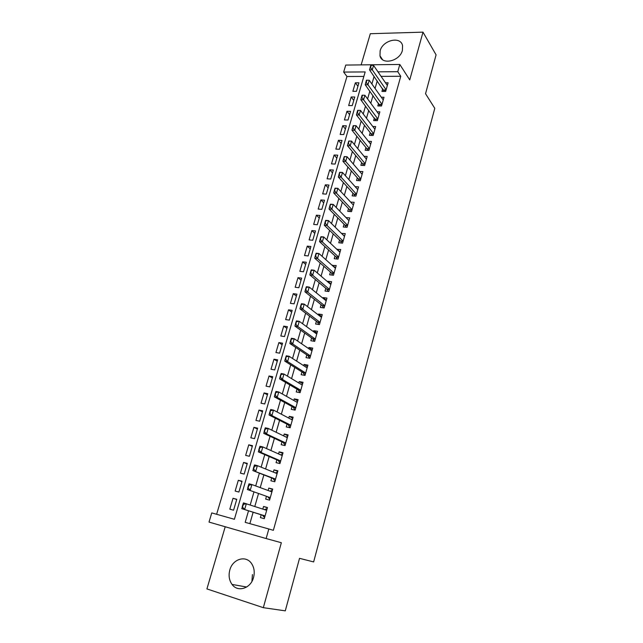 <?xml version="1.0" encoding="UTF-8"?>
<svg xmlns="http://www.w3.org/2000/svg" width="643" height="643" viewBox="0 0 643 643"><rect width="100%" height="100%" fill="white"/><g stroke="black" fill="none" stroke-linecap="round" stroke-linejoin="round"><path stroke-width="0.96" d="M380.134 50.837L379.989 55.828C381.878 65.409 399.882 61.181 402.397 50.403L402.566 45.645C400.718 35.823 382.665 40.139 380.134 50.837M251.911 581.433L252.434 574.569M229.816 570.003C228.394 575.485 229.133 580.291 232.051 584.431C237.741 592.629 250.81 588.49 253.543 577.486C254.877 572.23 254.218 567.592 251.566 563.565C245.939 554.893 232.629 558.928 229.816 570.003M363.858 76.437L346.955 76.509L343.659 72.072L345.757 65.064L399.809 64.461L397.768 71.703L377.971 71.839M225.219 526.746L206.917 588.916L263.325 607.675L285.283 610.85L299.525 558.333L313.647 561.918L434.781 108.329L425.537 93.709L436.083 54.856L422.998 32.15L370.32 33.709L361.141 64.895M381.082 76.364L400.766 76.276L273.355 530.322L268.822 528.988L266.13 538.545L209.015 522.084L211.764 512.913L234.39 519.287L365.176 71.928L343.659 72.072M346.955 76.509L216.619 514.279M382.714 88.742L381.942 91.427L385.655 91.451L388.115 82.786L385.495 82.786M378.574 103.242L377.811 105.934L381.524 105.991L384.008 97.246L381.299 97.222M374.403 117.878L373.631 120.579L377.353 120.659L379.86 111.842L377.063 111.794M370.191 132.651L369.42 135.36L373.149 135.472L375.673 126.567L372.779 126.494M365.931 147.56L365.16 150.269L368.897 150.422L371.453 141.436L368.447 141.331M361.639 162.615L360.868 165.323L364.613 165.508L367.193 156.442L364.067 156.305M357.307 177.806L356.535 180.522L360.289 180.739L362.885 171.585L359.638 171.416M352.935 193.141L352.155 195.866L355.917 196.115L358.545 186.872L355.153 186.663M348.522 208.621L347.742 211.346L351.512 211.643L354.164 202.312L350.612 202.055M344.061 224.246L343.282 226.987L347.059 227.309L349.736 217.889L346.014 217.591M339.56 240.032L338.781 242.765L342.566 243.134L345.267 233.618L341.457 233.377M335.019 255.962L334.231 258.703L338.025 259.105L340.758 249.5L336.9 249.355M330.43 272.045L329.642 274.794L333.444 275.236L336.201 265.543L332.302 265.487M325.8 288.289L325.012 291.038L328.822 291.52L331.603 281.73L327.793 281.272L327.649 281.779M321.114 304.686L320.335 307.442L324.152 307.973L326.957 298.079L323.148 297.58L322.963 298.231M316.396 321.251L315.609 324.016L319.434 324.578L322.264 314.596L318.446 314.049L318.221 314.845M311.622 337.977L310.834 340.742L314.668 341.353L317.529 331.266L313.704 330.687L313.43 331.627M306.807 354.864L306.012 357.637L309.854 358.288L312.747 348.104L308.913 347.485L308.6 348.578M301.937 371.927L301.149 374.7L304.999 375.399L307.917 365.111L304.075 364.444L303.721 365.69M297.026 389.16L296.23 391.941L300.088 392.68L303.038 382.288L299.188 381.58L298.786 382.987M292.059 406.561L291.263 409.35L295.129 410.138L298.111 399.641L294.253 398.885L293.803 400.452M287.043 424.147L286.248 426.936L290.122 427.764L293.128 417.162L289.262 416.359L288.771 418.095M281.98 441.91L281.184 444.699L285.058 445.575L288.104 434.869L284.23 434.017L283.692 435.914M276.86 459.849L276.064 462.647L279.946 463.571L283.024 452.752L279.142 451.86L278.556 453.926M271.692 477.974L270.896 480.779L274.786 481.752L277.889 470.821L273.998 469.872L273.363 472.115M266.467 496.292L265.672 499.097L269.57 500.125L272.704 489.082L268.806 488.085L268.123 490.496M236.712 499.498L233.023 498.277L229.816 509.168L233.57 510.204L236.777 499.29L233.023 498.277M241.961 481.607L238.32 480.281L235.145 491.059L238.899 492.048L242.065 481.237L238.32 480.281M247.153 463.9L243.568 462.462L240.426 473.135L244.171 474.076L247.306 463.378L243.568 462.462M252.297 446.371L248.761 444.827L245.65 455.389L249.388 456.281L252.498 445.687L248.761 444.827M257.385 429.01L253.905 427.362L250.826 437.819L254.556 438.663L257.634 428.182L253.905 427.362M262.432 411.817L258.992 410.073L255.946 420.426L259.668 421.229L262.714 410.845L258.992 410.073M267.424 394.802L264.04 392.953L261.018 403.201L264.739 403.957L267.753 393.685L264.04 392.953M272.367 377.947L269.031 376.002L266.041 386.154L269.755 386.861L272.736 376.685L269.031 376.002M277.262 361.253L273.974 359.212L271.008 369.267L274.714 369.934L277.672 359.855L273.974 359.212M282.108 344.728L278.869 342.59L275.935 352.549L279.633 353.168L282.558 343.193L278.869 342.59M286.915 328.356L283.716 326.13L280.814 335.984L284.503 336.57L287.405 326.684L283.716 326.13M291.665 312.136L288.514 309.822L285.637 319.587L289.326 320.134L292.195 310.344L288.514 309.822M296.383 296.077L293.272 293.674L290.419 303.343L294.1 303.85L296.945 294.156L293.272 293.674M301.045 280.171L297.982 277.68L295.161 287.26L298.834 287.726L301.647 278.122L297.982 277.68M305.666 264.41L302.644 261.838L299.847 271.322L303.512 271.748L306.309 262.24L302.644 261.838M310.248 248.801L307.266 246.14L304.501 255.544L308.158 255.93L310.923 246.51L307.266 246.14M314.781 233.337L311.847 230.596L309.098 239.903L312.755 240.257L315.488 230.925L311.847 230.596M319.274 218.017L316.38 215.196L313.663 224.415L317.304 224.737L320.021 215.485L316.38 215.196M323.726 202.834L320.873 199.941L318.181 209.071L321.821 209.353L324.506 200.198L320.873 199.941M328.139 187.796L325.326 184.822L322.657 193.873L326.29 194.122L328.951 185.047L325.326 184.822M332.511 172.895L329.73 169.84L327.094 178.81L330.711 179.027L333.355 170.033L329.73 169.84M336.844 158.13L334.103 155.003L331.483 163.893L335.099 164.069L337.712 155.164L334.103 155.003M341.136 143.493L338.435 140.303L335.839 149.104L339.448 149.248L342.036 140.423L338.435 140.303M345.387 128.994L342.719 125.731L340.155 134.459L343.756 134.564L346.32 125.819L342.719 125.731M349.607 114.631L346.971 111.287L344.431 119.936L348.024 120.016L350.564 111.352L346.971 111.287M353.779 100.388L351.191 96.98L348.667 105.548L352.251 105.597L354.767 97.013L351.191 96.98M356.439 91.314L358.939 82.802L355.362 82.802L352.862 91.298L356.439 91.314M377.232 80.897L375.062 88.445M373.02 95.55L370.794 103.282M368.76 110.347L366.486 118.248M364.46 125.281L362.138 133.366M360.128 140.359L357.749 148.621M355.748 155.574L353.32 164.029M351.327 170.942L348.844 179.582M346.866 186.454L344.326 195.287M342.365 202.111L339.761 211.145M337.816 217.921L335.156 227.156M333.219 233.891L330.502 243.327M328.581 250.014L325.808 259.659M323.895 266.29L321.066 276.144M319.169 282.735L316.268 292.806M314.395 299.333L311.429 309.621M309.564 316.107L306.542 326.62M304.694 333.042L301.607 343.78M299.775 350.154L296.616 361.117M294.799 367.434L291.576 378.631M289.776 384.892L286.489 396.329M284.704 402.526L281.345 414.205M279.576 420.345L276.144 432.273M274.4 438.341L270.896 450.526M269.168 456.53L265.591 468.972M263.879 474.912L260.23 487.611M258.542 493.478L254.813 506.443M253.141 512.246L249.862 523.651M261.187 514.794L260.391 517.607L264.297 518.684L267.464 507.52L263.566 506.475L262.818 509.071M399.809 64.461L409.744 79.901L422.998 32.15M400.766 76.276L397.768 71.703M263.325 607.675L281.345 542.724L266.13 538.545M248.519 510.783L245.184 522.333L268.822 528.988M374.097 76.404L371.903 84M369.829 91.153L367.587 98.926M365.529 106.039L363.231 113.988M361.189 121.061L358.834 129.195M356.801 136.236L354.397 144.554M352.372 151.547L349.913 160.051M347.903 167.011L345.387 175.708M343.394 182.62L340.822 191.518M338.837 198.382L336.209 207.472M334.231 214.296L331.547 223.595M329.586 230.371L326.837 239.871M324.892 246.599L322.087 256.316M320.158 262.995L317.288 272.913M315.367 279.552L312.434 289.688M310.537 296.27L307.539 306.631M305.65 313.157L302.596 323.742M300.723 330.213L297.596 341.031M295.74 347.445L292.549 358.497M290.708 364.854L287.445 376.139M285.621 382.44L282.293 393.966M280.485 400.211L277.085 411.978M275.3 418.159L271.82 430.183M270.052 436.3L266.507 448.573M264.755 454.625L261.13 467.164M259.402 473.152L255.697 485.947M253.993 491.871L250.207 504.94M267.4 507.753L263.566 506.475M357.918 86.275L355.362 82.802M272.592 489.484L268.806 488.085M277.728 471.399L273.998 469.872M282.807 453.5L279.142 451.86M287.847 435.777L284.23 434.017M292.83 418.239L289.262 416.359M297.757 400.87L294.253 398.885M302.644 383.678L299.188 381.58M307.483 366.647L304.075 364.444M312.265 349.792L308.913 347.485M317.007 333.098L313.704 330.687M321.709 316.565L318.446 314.049M326.355 300.201L323.148 297.58M330.96 283.981L327.793 281.272M335.525 267.93L332.407 265.117M340.043 252.024L336.964 249.122M344.519 236.27L341.489 233.28M264.458 517.478L262.457 515.196L241.784 508.653L243.456 504.369L242.982 504.241L242.138 507.134M264.45 509.61L266.974 508.621M242.982 504.241L243.464 502.89L266.668 510.333M265.085 515.903L241.784 508.653M243.456 504.369L246.341 503.67L244.67 509.441L242.62 507.263M269.682 499.081L267.713 496.734L247.354 489.516L249.034 485.216L248.552 485.095L247.724 487.957M269.915 491.156L272.166 490.336M248.552 485.095L249.018 483.817L251.887 484.557L271.909 491.887M267.713 496.734L247.354 489.516M249.034 485.216L251.887 484.557L250.231 490.263L248.198 488.077M274.858 480.868L272.921 478.456L252.868 470.588L254.548 466.271L254.065 466.151L253.246 468.98M275.325 472.91L277.31 472.235M254.065 466.151L254.515 464.945L257.377 465.645L276.956 473.57M275.542 479.083L252.868 470.588M254.548 466.271L257.377 465.645L255.737 471.295L253.728 469.101M279.978 462.847L278.073 460.372L258.325 451.852L260.005 447.52L259.523 447.415L258.711 450.213M280.678 454.866L282.398 454.32M259.523 447.415L259.949 446.274L262.81 446.933L282.229 455.557M280.694 460.959L261.187 452.527L258.325 451.852M260.005 447.52L262.81 446.933L261.187 452.527L259.185 450.325M285.042 445.004L283.169 442.464L263.718 433.326L265.398 428.977L264.924 428.873L264.12 431.638M285.966 437.015L287.437 436.589M264.924 428.873L265.326 427.804L268.187 428.423L287.308 437.666M285.789 443.011L266.58 433.953L263.718 433.326M265.398 428.977L268.187 428.423L266.58 433.953L264.594 431.742M291.199 419.365L292.428 419.027M270.269 410.523L269.473 413.264L269.947 413.361L270.647 409.519L273.5 410.105L292.34 419.959M290.837 425.248L271.909 415.579L269.055 414.984L269.473 413.264M290.001 427.74L288.217 424.742L269.055 414.984M270.743 410.62L273.5 410.105L271.909 415.579L269.947 413.361M296.375 401.899L297.363 401.65M275.558 392.367L274.762 395.075L275.244 395.172L275.919 391.426L278.765 391.981L297.315 402.43M295.828 407.67L277.189 397.398L274.344 396.835L274.762 395.075M295.057 410.121L293.216 407.196L274.344 396.835M276.032 392.455L278.765 391.981L277.189 397.398L275.244 395.172M301.495 384.618L302.25 384.442M280.79 374.395L280.002 377.079L280.477 377.168L281.128 373.527L283.973 374.041L302.25 385.077M300.771 390.261L282.414 379.402L279.568 378.872L280.002 377.079M299.984 392.656L298.167 389.827L279.568 378.872M281.264 374.483L283.973 374.041L282.414 379.402L280.477 377.168M306.566 367.531L307.089 367.402M285.966 356.616L285.195 359.268L285.661 359.349L286.288 355.804L289.125 356.286L307.129 367.892M305.666 373.028L287.582 361.591L284.745 361.101L285.195 359.268M304.806 375.367L303.062 372.635L284.745 361.101M286.44 356.696L289.125 356.286L287.582 361.591L285.661 359.349M291.086 339.014L290.323 341.642L290.797 341.722L291.392 338.266L294.221 338.716L311.959 350.877M310.513 355.965L292.702 343.973L289.864 343.507L290.323 341.642M309.548 358.231L307.909 355.611L289.864 343.507M291.56 339.086L294.221 338.716L292.702 343.973L290.797 341.722M296.158 321.596L295.402 324.193L295.876 324.265L296.447 320.913L299.268 321.323L316.742 334.038M315.311 339.07L297.765 326.523L294.936 326.097L295.402 324.193M314.242 341.28L312.715 338.748L294.936 326.097M296.632 321.669L299.268 321.323L297.765 326.523L295.876 324.265M301.181 304.356L300.434 306.928L300.9 306.992L301.446 303.729L304.268 304.115L321.484 317.361M320.061 322.344L302.773 309.259L299.951 308.865L300.434 306.928M318.896 324.498L317.465 322.063L299.951 308.865M301.655 304.42L304.268 304.115L302.773 309.259L300.9 306.992M306.148 287.284L305.409 289.832L305.875 289.897L306.406 286.722L309.219 287.067L326.17 300.844M324.771 305.779L307.74 292.163L304.919 291.801L305.409 289.832M323.517 307.884L322.175 305.529L304.919 291.801M306.623 287.349L309.219 287.067L307.74 292.163L305.875 289.897M311.067 270.39L310.336 272.913L310.802 272.97L311.308 269.883L314.114 270.205L330.815 284.487M329.433 289.382L312.651 275.244L309.838 274.915L310.336 272.913M328.091 291.432L326.837 289.157L309.838 274.915M311.542 270.446L314.114 270.205L312.651 275.244L310.802 272.97M315.938 253.663L315.215 256.163L315.681 256.211L316.155 253.213L318.96 253.503L335.421 268.292M334.047 273.138L317.513 258.494L314.708 258.197L315.215 256.163M332.632 275.14L331.458 272.954L314.708 258.197M316.404 253.712L318.96 253.503L317.513 258.494L315.681 256.211M320.761 237.106L320.045 239.582L320.511 239.622L320.961 236.704L323.759 236.97L339.978 252.249M338.612 257.047L322.328 241.913L319.523 241.639L320.045 239.582M337.133 259.008L336.032 256.895L319.523 241.639M321.227 237.154L323.759 236.97L322.328 241.913L320.511 239.622M325.535 220.71L324.819 223.161L325.286 223.201L325.72 220.364L328.509 220.597L344.487 236.367M343.137 241.117L327.086 225.492L324.297 225.251L324.819 223.161M341.594 243.038L340.557 240.996L324.297 225.251M326.001 220.75L328.509 220.597L327.086 225.492L325.286 223.201M330.261 204.482L329.554 206.901L330.02 206.942L330.43 204.185L333.219 204.394L348.956 220.629M347.622 225.331L331.812 209.24L329.023 209.023L329.554 206.901M346.022 227.22L345.042 225.243L329.023 209.023M330.727 204.514L333.219 204.394L331.812 209.24L330.02 206.942M334.939 188.407L334.239 190.81L334.706 190.842L335.099 188.166L337.872 188.343L353.385 205.045M352.059 209.706L336.482 193.141L333.701 192.956L334.239 190.81M350.403 211.555L349.487 209.642L333.701 192.956M335.405 188.439L337.872 188.343L336.482 193.141L334.706 190.842M339.576 172.493L338.885 174.872L339.343 174.896L339.713 172.3L342.486 172.453L357.773 189.605M356.463 194.218L341.111 177.203L338.331 177.042L338.885 174.872M354.751 196.043L353.891 194.194L338.331 177.042M340.034 172.517L342.486 172.453L341.111 177.203L339.343 174.896M344.166 156.731L343.483 159.086L343.941 159.11L344.286 156.595L347.059 156.715L362.113 174.309M360.819 178.883L345.693 161.417L342.92 161.289L343.483 159.086M359.067 180.667L358.247 178.883L342.92 161.289M344.624 156.755L347.059 156.715L345.693 161.417L343.941 159.11M348.707 141.122L348.032 143.453L348.49 143.469L348.819 141.034L351.576 141.13L366.422 159.159M365.136 163.692L350.226 145.792L347.461 145.688L348.032 143.453M363.335 165.444L362.572 163.716L347.461 145.688M349.173 141.138L351.576 141.13L350.226 145.792L348.49 143.469M353.208 125.666L352.541 127.973L352.999 127.989L353.666 125.682L353.208 125.666L356.061 125.69L370.681 144.153M369.404 148.637L354.719 130.312L351.962 130.232L352.541 127.973M367.571 150.366L366.848 148.694L351.962 130.232M353.666 125.682L356.061 125.69L354.719 130.312L352.999 127.989M358.127 110.363L357.669 110.355L357.002 112.646L357.46 112.654L358.127 110.363L360.498 110.403L374.909 129.275M373.639 133.728L359.172 114.976L356.423 114.928L357.002 112.646M371.775 135.432L371.091 133.808L356.423 114.928M360.498 110.403L359.172 114.976L357.46 112.654M362.539 95.196L362.081 95.196L361.422 97.463L361.88 97.463L362.539 95.196L364.894 95.268L379.089 114.542M377.843 118.955L363.576 99.794L360.836 99.769L361.422 97.463M375.938 120.627L360.836 99.769M364.894 95.268L363.576 99.794L361.88 97.463M366.912 80.174L366.454 80.174L365.803 82.425L366.261 82.425L366.912 80.174L369.243 80.271L383.236 99.946M381.998 104.311L367.941 84.755L365.208 84.747L365.803 82.425M380.061 105.966L365.208 84.747M369.243 80.271L367.941 84.755L366.261 82.425M371.244 65.297L370.786 65.305L370.143 67.523L370.593 67.523L371.244 65.297L373.559 65.409L387.343 85.479M386.121 89.811L372.273 69.854L369.532 69.878L370.143 67.523M384.152 91.443L369.532 69.878M373.559 65.409L372.273 69.854L370.593 67.523M266.684 510.269L265.495 509.955M265.085 515.911L262.457 515.196M265.053 516.016L262.706 515.365M271.917 491.847L271.499 491.734M270.301 497.529L267.962 496.91M275.534 479.107L272.921 478.456M275.501 479.228L273.162 478.649M280.686 460.991L278.073 460.372M280.645 461.119L278.306 460.565M285.781 443.051L283.169 442.464M285.741 443.196L283.402 442.673M290.821 425.296L288.217 424.742M290.781 425.449L288.45 424.959M295.812 407.726L293.216 407.196M295.764 407.887L293.441 407.421M300.755 390.325L298.167 389.827M300.707 390.502L298.384 390.06M305.65 373.101L303.062 372.635M305.594 373.286L303.279 372.868M310.497 356.045L307.909 355.611M310.44 356.238L308.126 355.852M315.287 339.158L312.715 338.748M315.231 339.359L312.924 338.998M320.037 322.432L317.465 322.063M319.981 322.649L317.674 322.312M324.739 305.875L322.175 305.529M324.683 306.1L322.384 305.787M329.401 289.479L326.837 289.157M329.337 289.712L327.046 289.422M334.014 273.243L331.458 272.954M333.942 273.484L331.659 273.219M338.58 257.16L336.032 256.895M338.507 257.417L336.225 257.176M343.105 241.238L340.557 240.996M343.032 241.495L340.75 241.278M347.582 225.46L345.042 225.243M347.509 225.725L345.235 225.532M352.026 209.835L349.487 209.642M351.946 210.108L349.679 209.939M356.423 194.363L353.891 194.194M356.343 194.644L354.076 194.491M360.771 179.027L358.247 178.883M360.691 179.317L358.432 179.188M365.087 163.836L362.572 163.716M365.007 164.142L362.748 164.029M369.363 148.79L366.848 148.694M369.275 149.104L367.024 149.015M373.599 133.889L371.091 133.808M373.511 134.202L371.26 134.13M377.795 119.116L375.287 119.068M377.698 119.437L375.464 119.389M381.95 104.487L379.45 104.455M381.854 104.809L379.619 104.785M386.065 89.988L383.574 89.972M385.977 90.317L383.742 90.309M379.989 55.828L382.529 59.638M232.051 584.431L246.663 587.019"/></g></svg>
